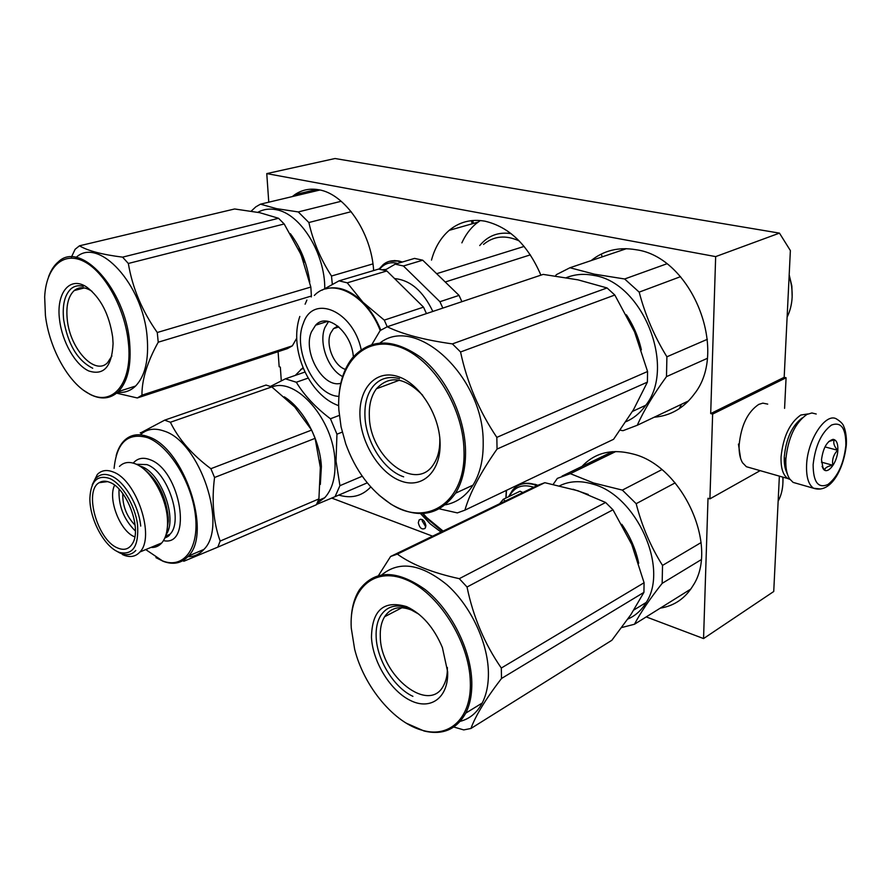 <?xml version="1.0" encoding="UTF-8"?>
<svg xmlns="http://www.w3.org/2000/svg" width="891" height="891" viewBox="0 0 891 891"><rect width="100%" height="100%" fill="white"/><g stroke="black" fill="none" stroke-linecap="round" stroke-linejoin="round"><path stroke-width="1.34" d="M779.458 233.119L715.662 256.608L266.765 173.6L335.016 158.52L779.458 233.119L790.373 250.571L784.18 377.316L786.085 377.773L712.633 414.081L710.695 413.569L784.18 377.316M784.581 408.368L786.085 377.773M646.231 616.906L703.556 638.569L773.733 591.513L779.369 476.128M266.765 173.6L268.77 202.19M715.662 256.608L710.695 413.569M760.157 470.648L709.915 498.86L712.633 414.081M709.915 498.86L708.011 498.269L703.556 638.569M331.742 498.08L432.58 536.17M281.3 380.858L280.331 367.103L279.161 366.747L278.092 351.678M338.814 495.073C350.987 498.704 361.323 496.32 369.843 487.9L370.745 486.92M302.985 367.627L295.289 375.389M505.899 498.047L506.3 490.429M420.496 513.584L430.308 523.953L441.034 532.083M660.264 608.141C674.32 605.891 685.257 598.373 693.064 585.576C719.193 546.328 682.361 465.915 633.2 454.054C612.061 448.474 594.999 452.606 581.99 466.427M373.641 270.563C371.469 232.44 344.772 193.715 318.744 189.761C309.89 188.19 301.938 189.805 294.865 194.617L292.281 196.588M540.904 275.163C527.862 244.914 509.207 226.915 484.949 221.18C471.283 218.83 459.366 221.892 449.209 230.346C440.789 237.641 434.886 247.564 431.489 260.105M654.194 417.222C670.589 415.819 683.976 408.033 694.379 393.889C729.228 350.341 691.227 256.753 635.918 249.714C618.744 246.796 603.808 250.427 591.112 260.606M418.302 522.772C419.583 528.029 421.833 529.911 425.085 528.396L425.887 525.601C424.617 520.344 422.356 518.462 419.115 519.954L418.302 522.772M422.334 519.564L422.211 520.934L425.775 526.949M679.209 408.724L681.515 404.269M602.305 256.82L601.191 254.102M816.223 414.014L811.868 412.967L806.912 414.438C795.162 422.768 788.145 437.681 785.862 459.188C785.506 467.73 786.742 474.279 789.593 478.846L793.113 482.399L797.167 483.557M785.227 458.186C784.926 464.991 785.728 470.526 787.655 474.792M813.127 464.645C813.227 482.087 818.161 488.702 827.939 484.504C837.774 476.752 843.744 463.788 845.849 445.589C846.027 428.382 841.26 421.532 831.537 425.029C821.424 432.547 815.287 445.756 813.127 464.645M821.491 459.778L823.15 468.699C827.271 475.649 837.373 462.83 837.841 450.256C838.075 443.417 836.46 439.786 833.029 439.352C826.971 441.168 823.128 447.973 821.491 459.778M822.081 466.372L824.754 470.047C824.955 467.753 827.65 466.16 832.829 465.258C831.916 459.578 833.519 454.588 837.618 450.256C834.032 446.146 832.962 442.682 834.399 439.842L828.775 441.479M837.618 450.256L824.966 446.903M832.829 465.258L821.457 462.151M802.268 417.901C792.177 425.397 786.185 438.339 784.28 456.704C783.991 463.231 784.815 468.477 786.742 472.453M807.881 413.959L800.764 415.039C789.738 422.835 783.167 436.757 781.062 456.838C780.716 468.02 783.011 475.259 787.934 478.578L789.994 479.436M767.719 404.113L762.852 403.144L758.753 404.403C747.582 411.943 741.034 425.564 739.118 445.266C738.884 452.684 740.02 458.509 742.537 462.752L746.391 466.717L750.3 467.831M738.439 444.086L740.599 458.408M379.633 269.193C384.021 263.836 389.59 261.831 396.328 263.157L397.509 263.469M386.226 269.394L382.595 269.739M509.318 496.398C514.218 487.099 522.015 483.936 532.695 486.92L533.709 487.266M522.828 492.534L520.043 491.231L503.237 499.328L505.208 501.054M499.695 503.716L503.237 499.328M304.043 262.31L298.541 249.023M309.756 281.99C307.172 263.647 300.701 247.542 290.366 233.687M372.939 263.892L331.497 276.032C320.571 259.103 313.031 241.272 308.876 222.527L298.262 211.935L276.544 208.639L260.462 204.173L319.925 190.006M332.321 284.429L331.497 276.032M324.77 288.628C325.092 253.244 300.445 213.662 276.177 209.697C269.494 208.371 263.38 209.24 257.822 212.292M341.197 201.277L298.262 211.935M260.462 204.173L255.817 206.857L251.229 211.122M351.199 211.679L308.876 222.527M473.399 223.441L472.731 220.5M472.141 223.797L471.406 220.634M284.184 223.975L128.337 263.469L122.579 257.143C102.22 254.603 87.841 250.816 79.466 245.805L234.634 208.973L259.804 212.704L278.549 218.284L284.184 223.975L301.002 254.536L310.836 287.058L311.393 296.024L158.23 342.2C147.227 362.091 141.803 379.744 141.959 395.17L137.314 397.965L287.437 348.615L292.348 345.842L141.959 395.17M311.26 296.948L311.393 296.024M111.932 355.943L107.566 362.682C94.936 376.047 70.033 348.927 67.282 319.735C65.867 306.047 68.184 296.324 74.198 290.566L84.3 287.938M92.096 291.424L91.528 291.034C84.823 286.779 79.054 286.624 74.198 290.566M112.667 337.099C109.27 314.445 100.716 297.839 86.995 287.281C69.866 275.263 55.843 293.161 59.597 320.014C62.181 341.799 75.167 364.686 88.643 370.912C103.746 375.891 111.887 366.769 113.079 343.547L112.667 337.099M128.315 342.144C133.071 382.662 112.834 407.142 89.334 393.867C68.774 383.62 49.239 348.437 45.419 315.447L44.673 296.959C46.065 267.512 62.949 250.861 83.754 261.341C104.525 271.51 124.874 308.13 128.315 342.144M310.836 287.058L157.273 332.499C142.092 310.97 132.447 287.96 128.337 263.469M278.549 218.284L122.579 257.143M79.466 245.805L75.122 249.28L71.458 257.009M296.692 338.257L292.348 345.842M116.621 393.165L137.314 397.965M158.23 342.2L157.273 332.499M76.125 257.432C98.467 236.115 143.095 284.385 147.126 336.887C148.997 359.641 145.155 376.024 135.588 386.037C130.465 390.937 124.484 393.02 117.634 392.285M135.588 386.037L118.38 391.572C127.847 381.526 131.578 365.032 129.585 342.099C125.275 289.018 80.402 240.158 58.361 261.82C54.184 265.295 50.932 270.263 48.593 276.722M118.38 391.572C110.473 398.968 101.051 399.914 90.102 394.412L83.888 390.503M92.72 368.239C77.628 360.688 67.95 344.561 63.673 319.869C62.158 305.279 64.609 294.91 71.024 288.773C74.51 285.855 78.62 285.053 83.353 286.367M480.316 220.534L475.95 223.752C470.08 228.731 465.38 235.09 461.872 242.853M530.379 254.848L445.233 282.001M524.142 246.428L436.657 273.693M305.112 304.199L306.905 300.044M442.827 308.086L439.931 301.715L459.043 295.389L422.724 260.194L414.538 258.401L395.225 264.148L384.712 270.274M439.931 301.715L403.423 265.986L422.724 260.194M461.906 301.681L459.043 295.389M403.423 265.986L395.225 264.148M432.837 311.449C423.091 291.045 410.339 280.097 394.579 278.571M347.267 282.837L339.059 280.843L378.653 269.071L386.85 270.953L347.267 282.837L362.904 302.205C350.163 289.92 337.689 285.499 325.493 288.94M322.108 290.165L339.059 280.843M380.825 330.127C376.303 319.078 370.322 309.767 362.904 302.205L384.277 320.125L423.515 307.139L386.85 270.953M439.486 508.872L457.361 512.904L464.913 510.153L613.576 439.296L633.534 409.648L647.389 382.139L647.568 371.502L634.559 331.875L614.823 295.032L607.061 287.949L578.025 279.852L543.176 274.395L387.229 326.763L384.277 320.125M426.444 313.587L423.515 307.139M353.359 356.779C351.577 331.942 327.064 311.895 315.603 325.193L311.438 331.842C302.428 352.09 323.166 388.632 340.819 383.253M328.601 321.428L324.948 327.476C318.388 342.623 328.077 369.464 342.634 376.548M337.778 326.05L333.468 328.668L330.55 333.279C325.36 344.962 334.069 366.112 345.407 369.364M641.375 349.84C638.491 337.21 633.49 325.527 626.384 314.79M707.365 339.304L666.902 356.79C654.406 336.52 645.162 314.957 639.181 292.125L624.647 278.983L594.375 274.161L569.95 267.745L626.44 248.678M707.187 358.416L666.49 376.626L666.902 356.79M625.95 421.699C633.791 418.291 640.406 412.8 645.786 405.26C676.392 366.914 642.678 282.525 593.952 275.442C584.117 273.481 574.929 274.216 566.386 277.647M666.735 263.836L624.647 278.983M569.95 267.745L556.34 274.673L555.505 275.965M620.158 430.175L622.998 430.687L637.288 425.252C643.558 410.963 653.292 394.758 666.49 376.626M680.535 276.667L639.181 292.125M688.587 400.905L637.288 425.252M792.155 297.293L791.854 286.033L789.181 274.818M787.121 317.196C793.113 304.633 793.781 290.889 789.125 275.954M439.798 438.929C440.054 449.008 438.049 457.35 433.806 463.933C416.242 493.202 369.776 457.428 369.342 416.387C368.874 405.049 371.224 395.849 376.425 388.777L399.391 380.212M422.69 395.27C404.759 377.149 389.334 374.988 376.425 388.777M440.087 442.537C439.352 413.803 418.514 382.161 396.829 376.191C375.122 369.787 358.394 389.3 360.009 416.754C361.334 444.119 380.19 473.812 401.318 481.162C422.434 488.925 441.145 471.361 440.087 442.537M463.977 450.222C466.249 502.635 426.377 527.962 390.303 503.638C370.288 490.418 355.431 470.493 345.741 443.863L341.075 426.889L338.858 409.938C336.119 367.66 361.39 336.419 395.526 345.764C429.629 354.418 463.108 404.726 463.977 450.222M614.823 295.032L460.558 351.978L452.394 343.904C424.194 339.939 402.476 334.225 387.229 326.763L380.145 330.561L371.915 344.438M647.568 371.502L496.833 437.381C479.158 411.107 467.062 382.64 460.558 351.978M607.061 287.949L452.394 343.904M647.389 382.139L497.055 449.064C480.505 472.675 469.791 493.035 464.913 510.153M497.055 449.064L496.833 437.381M380.145 342.868C416.13 314.501 483.791 376.86 483.189 442.459C483.434 459.5 480.049 473.722 473.021 485.127C466.015 495.997 456.86 502.557 445.556 504.785M473.021 485.127L455.557 493.202C462.529 481.73 465.859 467.385 465.536 450.167C464.679 415.841 445.901 377.038 420.797 357.358C393.109 338.057 370.3 338.268 352.346 357.993C344.594 367.872 340.139 380.568 338.981 396.083M455.557 493.202C439.14 515.878 417.601 519.542 390.937 504.183L378.931 495.084M403.656 476.83C383.887 470.337 365.911 442.081 364.965 416.554C364.441 404.447 366.958 394.624 372.516 387.073C379.332 378.541 388.331 375.735 399.524 378.653M320.404 468.699L319.68 460.369M320.337 484.426L321.395 466.561C320.036 439.642 303.452 408.657 284.262 396.818M308.152 378.096L296.324 382.239C304.299 395.437 315.681 407.61 330.45 418.77L336.954 434.184L342.255 432.113M339.304 415.395L330.45 418.77M304.945 372.048L285.398 378.82L296.324 382.239M285.398 378.82L270.474 386.404M362.247 476.217L339.928 485.684L336.018 461.093L336.954 434.184M367.259 482.844L335.049 496.688L339.928 485.684M316.539 504.44L335.049 496.688M271.9 386.995C296.157 376.871 333.657 419.839 334.96 461.026C335.684 477.22 332.276 489.449 324.747 497.713L317.174 503.17M164.668 420.151L266.019 385.057L271.788 386.917L170.393 422.256L164.668 420.151L141.368 432.503M122.479 554.581L124.629 555.472C130.81 557.577 135.9 556.43 139.898 551.997C155.468 536.983 136.546 479.971 113.213 471.996C106.797 469.446 101.507 470.259 97.364 474.424L92.23 484.749M117.723 551.707L119.628 552.498C132.982 555.293 138.951 546.016 137.537 524.676C135.031 505.074 121.811 483.457 109.404 478.378C97.331 474.636 90.815 481.173 89.891 498.002C89.367 518.094 103.479 545.448 117.723 551.707M122.769 493.603C122.479 505.854 126.589 516.401 135.109 525.222M119.049 489.159C118.291 505.52 123.726 519.464 135.376 531.003M114.627 485.194C107.577 498.693 119.884 530.902 134.296 536.683M117.289 547.831C97.364 539.779 83.654 490.885 99.202 482.666C102.231 480.795 105.784 480.695 109.86 482.387C126.99 488.468 142.014 529.009 132.536 543.488C128.995 549.302 123.916 550.749 117.289 547.831M119.483 466.394C123.704 462.24 129.028 461.393 135.465 463.877L136.702 464.423C151.503 470.871 166.65 498.024 167.475 519.932C167.92 530.234 166.004 537.908 161.739 542.953L139.898 551.997M150.869 547.453C155.168 547.731 158.798 546.228 161.739 542.953M133.227 463.108C137.459 458.23 142.983 457.061 149.822 459.622C180.695 469.925 193.169 547.286 163.454 540.625M145.734 549.58L162.518 560.896C183.346 569.215 199.283 548.923 195.441 515.588C191.888 482.376 169.034 445.545 147.561 437.67C127.87 432.202 116.721 442.426 114.104 468.354M155.958 557.643L163.265 561.352C173.389 565.083 181.764 563.312 188.38 556.062C212.426 532.996 183.836 447.538 148.151 436.679C138.584 433.204 130.643 434.485 124.317 440.533C120.63 444.186 117.924 449.198 116.186 455.557M182.711 560.762L183.914 561.23L217.827 547.13L316.383 504.752L318.922 498.893L320.337 467.497L315.113 438.339L311.627 430.086L210.877 468.699C192.166 454.766 178.668 439.285 170.393 422.256M294.631 406.808L311.627 430.086M217.827 547.13L220.144 541.082C213.394 522.215 211.535 501.009 214.553 477.476L210.877 468.699M318.922 498.893L220.144 541.082M315.113 438.339L214.553 477.476M294.899 407.098L271.788 386.917M140.321 434.819C146.681 428.95 154.6 427.691 164.078 431.066C199.851 441.691 228.118 526.392 203.872 549.435L188.38 556.062M187.834 556.686C194.138 556.752 199.495 554.336 203.872 549.435M140.21 432.892L141.558 432.436M96.128 478.088C100.004 474.168 104.938 473.422 110.929 475.816C124.294 480.962 138.773 505.242 140.711 526.08M135.8 550.471C131.59 555.06 126.199 555.85 119.628 552.854L116.409 551.039M638.713 563.257C635.806 549.402 630.182 536.427 621.818 524.32M588.272 494.46L573.036 489.248M701.106 542.563L662.525 565.417C650.642 546.562 641.854 525.98 636.174 503.682L622.363 490.106L593.584 482.978L570.318 473.656L615.826 451.514M701.139 559.726L662.158 583.36L662.525 565.417M627.865 619.033C635.495 615.726 641.609 610.19 646.209 602.439C669.052 567.957 636.441 495.619 593.172 484.214C580.72 480.405 569.561 480.928 559.704 485.762M661.801 469.68L622.363 490.106M570.318 473.656L557.354 478.378L553.211 484.325M612.395 451.659L562.087 476.084M621.706 627.542L634.459 624.257C640.395 612.863 649.628 599.231 662.158 583.36M675.166 482.866L636.174 503.682M690.837 589.051L634.459 624.257M782.922 482.733L783.066 477.186M778.144 501.176C781.875 494.193 783.434 486.174 782.799 477.108M544.835 482.699L397.341 554.113L390.592 556.485L537.997 485.194L544.835 482.699L578.014 490.785L605.613 502.479L612.975 509.797L631.741 544.434L644.082 582.747L643.926 592.359L501.51 678.474C485.829 698.867 475.638 715.54 470.927 728.482L463.743 729.907L453.797 727.023M470.927 728.482L611.861 640.273L630.806 614.734L643.926 592.359M447.36 667.459C447.516 674.487 446.291 680.423 443.707 685.268C429.451 714.705 380.546 675.946 380.312 636.942C379.945 628.823 381.37 622.085 384.6 616.739L401.997 607.684M418.826 614.155L411.43 610.023C399.569 605.468 390.626 607.707 384.6 616.739M447.661 671.825L442.393 647.557C433.917 627.498 422.011 613.854 406.675 606.637C383.754 599.899 372.015 610.135 371.469 637.332C372.65 661.879 390.581 691.06 410.695 700.616C430.81 710.55 448.619 697.575 447.661 671.825M470.325 682.083C471.662 717.455 449.988 738.026 423.258 730.531C394.401 723.548 363.907 686.638 354.629 649.138L351.277 628.188C348.804 590.132 373.062 566.119 405.516 579.451C437.938 592.147 469.568 641.576 470.325 682.083M612.975 509.797L467.029 587.013L459.299 578.671C432.592 572.857 411.943 564.671 397.341 554.113M644.082 582.747L501.31 668.038C484.626 643.937 473.199 616.928 467.029 587.013M605.613 502.479L459.299 578.671M390.592 556.485L378.541 575.452M501.51 678.474L501.31 668.038M381.961 574.717C399.446 560.495 421.131 563.858 447.026 584.819C470.493 605.68 487.789 642.032 488.402 672.126C488.613 684.243 486.553 694.546 482.209 703.044C477.053 712.744 469.724 718.848 460.235 721.342M482.209 703.044L465.737 713.145C470.047 704.603 472.063 694.234 471.796 682.016C471.027 649.483 450.924 609.845 425.141 589.519C396.64 569.527 374.732 569.616 359.429 589.797C354.462 597.627 351.722 607.339 351.232 618.9M465.737 713.145C456.593 729.439 442.727 735.398 424.127 731.021L406.363 723.225M412.912 696.339C394.089 687.752 376.993 659.986 376.158 637.121C375.768 628.445 377.283 621.261 380.735 615.547C387.117 605.969 396.618 603.608 409.203 608.442L409.815 608.13M686.315 401.986L687.652 401.863M625.504 248.656L624.758 249.246M793.113 482.399L813.628 488.268C830.757 493.959 843.654 469.379 846.305 445.199C847.029 434.875 844.345 427.223 843.922 426.889C843.365 424.394 841.026 421.833 836.883 419.193C826.213 411.631 807.458 439.463 806.6 464.913C806.155 476.963 808.493 484.749 813.628 488.268L820.511 488.981M389.412 261.308L398.355 261.018L401.93 262.154M378.998 269.115L383.264 264.538C387.462 261.141 392.33 260.016 397.854 261.163L401.418 262.299M519.019 485.116C523.663 482.855 528.875 482.644 534.645 484.481L537.34 485.517M508.594 496.755L512.525 490.184C517.972 483.869 525.189 482.042 534.177 484.704L536.861 485.74M621.706 248.745L622.252 250.093M511.1 233.62C498.403 231.716 487.956 235.692 479.737 245.548M519.208 240.926C505.676 234.779 493.781 235.937 483.535 244.401M380.212 330.516C366.379 294.308 331.742 276.956 314.334 295.456M361.211 349.662C353.036 310.647 312.808 293.696 303.341 323.4C292.203 349.272 314.779 395.793 338.959 396.372M143.741 468.855C157.74 479.993 165.904 496.153 168.232 517.337L167.319 529.299M139.196 465.77L141.569 466.561C161.293 473.143 177.832 519.264 166.049 534.656M136.368 464.267L146.881 464.601C167.697 471.45 184.003 521.035 169.914 534.299L164.98 537.663M423.102 513.506L426.633 517.515L443.105 531.081M506.021 497.991L506.478 490.34M300.69 369.409L303.352 368.495M294.865 194.617L316.695 189.438M449.209 230.346L478.022 222.126M419.115 519.954L420.775 519.186M624.869 249.213L625.571 248.656M822.226 466.594L823.15 468.699M831.214 440.566L833.029 439.352M787.934 478.578L746.391 466.717M394.223 260.562L398.723 260.963M399.179 261.063L402.309 262.032M524.977 483.368L535.257 484.359M535.591 484.47L537.785 485.294M91.528 291.034L86.995 287.281M89.334 393.867L90.102 394.412M622.174 248.723L622.675 249.948M299.799 316.472C288.439 349.885 309.678 395.76 338.703 405.65M327.832 321.283L315.603 325.193M338.825 326.93L333.468 328.668M632.476 411.408L645.786 405.26M390.303 503.638L390.937 504.183M318.343 500.452L324.747 497.713M119.628 552.498L124.629 555.472M107.633 481.619L99.202 482.666M166.606 532.506L168.343 521.046L168.232 517.348L167.475 519.932M164.857 537.952C167.764 536.839 169.446 535.625 169.914 534.299L165.592 536.07M162.518 560.907L163.265 561.363M422.49 513.539L426.566 518.194L442.37 531.437M633.913 609.979L646.209 602.439M411.43 610.023L406.675 606.637M423.258 730.531L424.127 731.021"/></g></svg>

